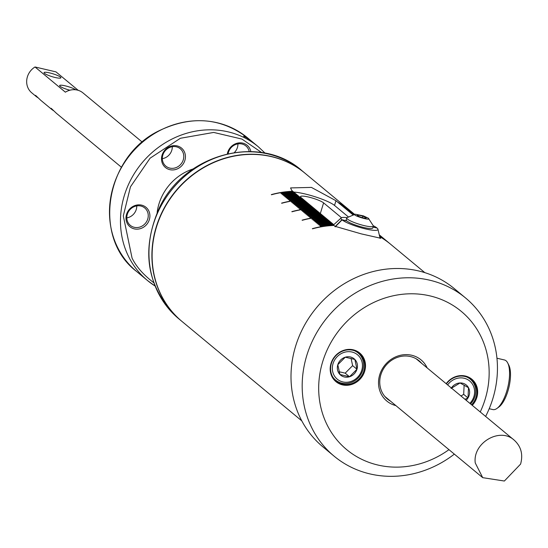 <?xml version="1.0" encoding="UTF-8"?>
<svg xmlns="http://www.w3.org/2000/svg" width="548" height="548" viewBox="0 0 548 548"><rect width="100%" height="100%" fill="white"/><g stroke="black" fill="none" stroke-linecap="round" stroke-linejoin="round"><path stroke-width="0.82" d="M379.826 237.133L380.668 238.25L361.317 233.88L334.992 226.303L333.965 225.454A96.318 87.92 129.7 0 0 312.518 228.811L312.353 228.674A96.318 87.92 -50.3 0 1 333.801 225.317L332.944 224.605A96.318 87.92 129.7 0 0 320.19 225.975L320.025 225.845A96.318 87.92 -50.3 0 1 332.78 224.468L331.917 223.748A96.318 87.92 129.7 0 0 319.162 225.125L318.998 224.988A96.318 87.92 -50.3 0 1 331.752 223.618L330.889 222.899A96.318 87.92 129.7 0 0 318.135 224.276L317.97 224.139A96.318 87.92 -50.3 0 1 330.725 222.762L329.862 222.05A96.318 87.92 129.7 0 0 317.107 223.426L316.943 223.289A96.318 87.92 -50.3 0 1 329.697 221.913L328.834 221.2A96.318 87.92 129.7 0 0 316.08 222.57L315.915 222.433A96.318 87.92 -50.3 0 1 328.677 221.063L327.814 220.344A96.318 87.92 129.7 0 0 315.059 221.721L314.894 221.584A96.318 87.92 -50.3 0 1 327.649 220.207L326.786 219.495A96.318 87.92 129.7 0 0 314.031 220.871L313.867 220.734A96.318 87.92 -50.3 0 1 326.622 219.358L325.759 218.645A96.318 87.92 129.7 0 0 313.004 220.015L312.84 219.885A96.318 87.92 -50.3 0 1 325.594 218.508L324.731 217.789A96.318 87.92 129.7 0 0 311.976 219.166L311.812 219.029A96.318 87.92 -50.3 0 1 324.567 217.659L323.71 216.94A96.318 87.92 129.7 0 0 302.256 220.296L302.092 220.159A96.318 87.92 -50.3 0 1 323.546 216.803L322.683 216.09A96.318 87.92 129.7 0 0 309.928 217.467L309.764 217.33A96.318 87.92 -50.3 0 1 322.519 215.953L321.655 215.241A96.318 87.92 129.7 0 0 308.901 216.611L308.736 216.474A96.318 87.92 -50.3 0 1 321.491 215.104L320.628 214.384A96.318 87.92 129.7 0 0 307.873 215.761L307.709 215.624A96.318 87.92 -50.3 0 1 320.464 214.247L319.607 213.535A96.318 87.92 129.7 0 0 306.853 214.912L306.688 214.775A96.318 87.92 -50.3 0 1 319.443 213.398L318.58 212.686A96.318 87.92 129.7 0 0 305.825 214.056L305.661 213.926A96.318 87.92 -50.3 0 1 318.415 212.549L317.552 211.829A96.318 87.92 129.7 0 0 304.798 213.206L304.633 213.069A96.318 87.92 -50.3 0 1 317.388 211.699L316.525 210.98A96.318 87.92 129.7 0 0 303.77 212.357L303.606 212.22A96.318 87.92 -50.3 0 1 316.36 210.843L315.497 210.131A96.318 87.92 129.7 0 0 302.743 211.507L302.578 211.37A96.318 87.92 -50.3 0 1 315.34 209.994L314.477 209.281A96.318 87.92 129.7 0 0 301.722 210.651L301.558 210.514A96.318 87.92 -50.3 0 1 314.312 209.144L313.449 208.425A96.318 87.92 129.7 0 0 292.002 211.781L291.837 211.644A96.318 87.92 -50.3 0 1 313.285 208.288L312.422 207.576A96.318 87.92 129.7 0 0 299.667 208.952L299.503 208.815A96.318 87.92 -50.3 0 1 312.257 207.439L311.394 206.726A96.318 87.92 129.7 0 0 298.639 208.096L298.475 207.966A96.318 87.92 -50.3 0 1 311.23 206.589L310.374 205.87A96.318 87.92 129.7 0 0 297.619 207.247L297.454 207.11A96.318 87.92 -50.3 0 1 310.209 205.74L309.346 205.021A96.318 87.92 129.7 0 0 296.591 206.397L296.427 206.26A96.318 87.92 -50.3 0 1 309.182 204.884L308.319 204.171A96.318 87.92 129.7 0 0 295.564 205.548L295.399 205.411A96.318 87.92 -50.3 0 1 308.154 204.034L307.291 203.322A96.318 87.92 129.7 0 0 294.536 204.692L294.372 204.555A96.318 87.92 -50.3 0 1 307.127 203.185L306.27 202.465A96.318 87.92 129.7 0 0 293.516 203.842L293.351 203.705A96.318 87.92 -50.3 0 1 306.106 202.328L305.243 201.616A96.318 87.92 129.7 0 0 292.488 202.993L292.324 202.856A96.318 87.92 -50.3 0 1 305.078 201.479L304.215 200.767A96.318 87.92 129.7 0 0 291.461 202.137L291.296 202.006A96.318 87.92 -50.3 0 1 304.051 200.63L303.188 199.91A96.318 87.92 129.7 0 0 281.741 203.267L281.576 203.137A96.318 87.92 -50.3 0 1 303.023 199.78L302.16 199.061A96.318 87.92 129.7 0 0 289.406 200.438L289.241 200.301A96.318 87.92 -50.3 0 1 301.996 198.924L301.14 198.212A96.318 87.92 129.7 0 0 288.385 199.588L288.221 199.451A96.318 87.92 -50.3 0 1 300.975 198.075L300.112 197.362A96.318 87.92 129.7 0 0 287.358 198.732L287.193 198.595A96.318 87.92 -50.3 0 1 299.948 197.225L299.085 196.506A96.318 87.92 129.7 0 0 286.33 197.883L286.166 197.746A96.318 87.92 -50.3 0 1 298.92 196.369L298.057 195.657A96.318 87.92 129.7 0 0 285.303 197.033L285.138 196.896A96.318 87.92 -50.3 0 1 297.893 195.52L297.037 194.807A96.318 87.92 129.7 0 0 284.282 196.177L284.117 196.047A96.318 87.92 -50.3 0 1 296.872 194.67L296.009 193.951A96.318 87.92 129.7 0 0 283.254 195.328L283.09 195.191A96.318 87.92 -50.3 0 1 295.845 193.821L294.982 193.101A96.318 87.92 129.7 0 0 282.227 194.478L282.062 194.341A96.318 87.92 -50.3 0 1 294.817 192.965L293.954 192.252A96.318 87.92 129.7 0 0 281.199 193.629L281.035 193.492A96.318 87.92 -50.3 0 1 293.79 192.115L292.933 191.403A96.318 87.92 129.7 0 0 271.479 194.759L271.315 194.622A96.318 87.92 -50.3 0 1 292.769 191.266L291.7 190.375L290.563 187.923L311.422 187.409L335.972 200.726L337.684 202.15A96.318 87.92 -50.3 0 1 347.939 208.904L348.103 209.041A96.318 87.92 129.7 0 0 337.849 202.287L339.301 203.493A96.318 87.92 -50.3 0 1 351.679 211.946L305.051 173.257A96.318 87.92 129.7 0 0 156.475 227.016A96.318 87.92 129.7 0 0 182.039 321.491L301.797 420.871M354.529 214.309L351.843 212.083A96.318 87.92 129.7 0 0 339.465 203.623L340.918 204.829A96.318 87.92 -50.3 0 1 351.172 211.583L351.337 211.72A96.318 87.92 129.7 0 0 341.082 204.966L342.534 206.171A96.318 87.92 -50.3 0 1 352.789 212.925L352.953 213.062A96.318 87.92 129.7 0 0 342.699 206.308L344.151 207.514A96.318 87.92 -50.3 0 1 354.405 214.268L354.467 214.323A96.318 87.92 129.7 0 0 344.315 207.651L345.767 208.85A96.318 87.92 -50.3 0 1 354.344 214.343M354.323 214.343A96.318 87.92 129.7 0 0 345.932 208.987L347.377 210.192A96.318 87.92 -50.3 0 1 354.131 214.384M354.104 214.384A96.318 87.92 129.7 0 0 347.542 210.329L348.994 211.535A96.318 87.92 -50.3 0 1 353.837 214.439M353.803 214.453A96.318 87.92 129.7 0 0 349.158 211.672L350.61 212.877A96.318 87.92 -50.3 0 1 353.453 214.528M353.412 214.535A96.318 87.92 129.7 0 0 350.775 213.014L352.227 214.213A96.318 87.92 -50.3 0 1 352.994 214.645M352.939 214.658A96.318 87.92 129.7 0 0 352.391 214.35L352.809 214.7M379.312 235.003A96.318 87.92 -50.3 0 1 380.25 235.715L380.415 235.852A96.318 87.92 129.7 0 0 379.319 235.017M379.36 235.195A96.318 87.92 -50.3 0 1 383.99 238.757A96.318 87.92 -50.3 0 1 384.073 238.825M379.695 236.585A96.318 87.92 -50.3 0 1 390.45 244.12L384.155 238.894A96.318 87.92 129.7 0 0 379.367 235.215M379.422 235.455A96.318 87.92 -50.3 0 1 383.484 238.401L383.648 238.538A96.318 87.92 129.7 0 0 379.428 235.482M379.497 235.77A96.318 87.92 -50.3 0 1 385.1 239.736L385.265 239.873A96.318 87.92 129.7 0 0 379.504 235.811M379.586 236.154A96.318 87.92 -50.3 0 1 386.717 241.079L386.881 241.216A96.318 87.92 129.7 0 0 379.6 236.195M424.81 272.63L390.614 244.257A96.318 87.92 129.7 0 0 379.702 236.633M348.199 216.782L334.527 205.438A24.489 4.144 17.1 0 0 316.086 197.081A24.489 4.144 17.1 0 0 293.749 192.081M282.186 194.444A96.188 87.803 129.7 0 1 294.783 193.088L294.817 192.965M302.702 211.466A96.188 87.803 129.7 0 1 315.299 210.117L315.34 209.994M303.729 212.323A96.188 87.803 129.7 0 1 316.326 210.966L316.36 210.843M281.158 193.588A96.188 87.803 129.7 0 1 293.755 192.238L293.79 192.115M292.728 191.389A96.188 87.803 129.7 0 0 271.431 194.711M295.804 193.937A96.188 87.803 129.7 0 0 283.206 195.294M296.831 194.793A96.188 87.803 129.7 0 0 284.234 196.143M297.859 195.643A96.188 87.803 129.7 0 0 285.261 196.992M298.886 196.492A96.188 87.803 129.7 0 0 286.289 197.849M299.907 197.349A96.188 87.803 129.7 0 0 287.316 198.698M300.934 198.198A96.188 87.803 129.7 0 0 288.337 199.547M301.962 199.047A96.188 87.803 129.7 0 0 289.365 200.404M302.989 199.897A96.188 87.803 129.7 0 0 281.686 203.226M304.017 200.753A96.188 87.803 129.7 0 0 291.42 202.102M305.037 201.602A96.188 87.803 129.7 0 0 292.44 202.952M306.065 202.452A96.188 87.803 129.7 0 0 293.468 203.808M307.092 203.308A96.188 87.803 129.7 0 0 294.495 204.657M308.12 204.157A96.188 87.803 129.7 0 0 295.523 205.507M309.141 205.007A96.188 87.803 129.7 0 0 296.55 206.363M310.168 205.856A96.188 87.803 129.7 0 0 297.571 207.213M311.196 206.712A96.188 87.803 129.7 0 0 298.598 208.062M312.223 207.562A96.188 87.803 129.7 0 0 299.626 208.911M313.244 208.411A96.188 87.803 129.7 0 0 291.947 211.74M314.271 209.268A96.188 87.803 129.7 0 0 301.674 210.617M317.354 211.816A96.188 87.803 129.7 0 0 304.757 213.172M318.374 212.672A96.188 87.803 129.7 0 0 305.777 214.021M319.402 213.521A96.188 87.803 129.7 0 0 306.805 214.871M320.429 214.371A96.188 87.803 129.7 0 0 307.832 215.727M321.457 215.227A96.188 87.803 129.7 0 0 308.86 216.576M322.477 216.076A96.188 87.803 129.7 0 0 309.887 217.426M323.505 216.926A96.188 87.803 129.7 0 0 302.208 220.255M324.532 217.782A96.188 87.803 129.7 0 0 311.935 219.131M325.56 218.631A96.188 87.803 129.7 0 0 312.963 219.981M326.581 219.481A96.188 87.803 129.7 0 0 313.99 220.83M327.608 220.33A96.188 87.803 129.7 0 0 315.011 221.687M328.636 221.186A96.188 87.803 129.7 0 0 316.038 222.536M329.663 222.036A96.188 87.803 129.7 0 0 317.066 223.385M330.691 222.885A96.188 87.803 129.7 0 0 318.093 224.242M331.711 223.742A96.188 87.803 129.7 0 0 319.114 225.091M332.739 224.591A96.188 87.803 129.7 0 0 320.142 225.94M333.766 225.44A96.188 87.803 129.7 0 0 312.463 228.769M333.855 224.755L301.174 197.636A12.405 2.103 -162.9 0 1 300.53 196.616A12.405 2.103 -162.9 0 1 310.716 197.588A12.405 2.103 -162.9 0 1 323.601 202.883L341.486 217.727M304.948 173.168A96.318 87.92 129.7 0 0 304.852 173.086A96.318 87.92 129.7 0 0 175.682 191.053A96.318 87.92 129.7 0 0 181.833 321.32A96.318 87.92 129.7 0 0 181.936 321.409M454.347 454.121A102.846 93.879 -50.3 0 1 334.143 456.196L322.957 446.915A102.846 93.879 -50.3 0 1 295.66 346.035A102.846 93.879 -50.3 0 1 454.313 288.632L465.492 297.906A102.846 93.879 -50.3 0 1 492.789 398.786A102.846 93.879 -50.3 0 1 485.624 416.439M333.944 225.454A24.228 4.103 -162.9 0 1 333.848 224.755A24.228 4.103 -162.9 0 1 334.088 224.406L341.185 217.919A19.324 3.274 -162.9 0 1 347 217.645M334.143 456.196A102.846 93.879 -50.3 0 1 306.839 355.316A102.846 93.879 -50.3 0 1 465.492 297.906M373.03 227.105L377.017 228.036A19.324 3.274 -162.9 0 1 377.942 229.228A19.324 3.274 -162.9 0 1 363.098 228.317A19.324 3.274 -162.9 0 1 342.082 219.871L335.191 226.831M335.027 226.694L341.918 219.734A19.324 3.274 -162.9 0 1 341.185 217.919M373.284 225.728A19.324 3.274 -162.9 0 1 376.853 227.9L373.058 227.016M448.963 449.655A89.783 81.96 -50.3 0 1 351.515 453.312A89.783 81.96 -50.3 0 1 322.751 361.481A89.783 81.96 -50.3 0 1 436.003 297.557A89.783 81.96 -50.3 0 1 480.24 411.966M489.2 408.712L492.885 409.575A25.468 9.46 -76.8 0 0 497.057 408.363A25.468 9.46 -76.8 0 0 506.681 391.416A25.468 9.46 -76.8 0 0 507.681 362.913A25.468 9.46 -76.8 0 0 504.475 359.974L496.954 358.221M335.321 226.564L342.021 219.933M342.082 219.871L346.98 221.015A13.906 2.356 17.1 0 0 361.468 226.913A13.906 2.356 17.1 0 0 372.763 227.975L373.325 226.132A13.906 2.356 -162.9 0 1 359.344 224.29A13.906 2.356 -162.9 0 1 346.74 217.953A13.906 2.356 -162.9 0 1 346.905 217.72L355.289 214.2L363.393 215.878L368.366 218.22C372.071 221.577 350.343 214.891 355.289 214.2M346.74 217.953L346.172 219.796A13.906 2.356 17.1 0 0 346.816 220.878L341.918 219.734M446.168 383.696A18.611 16.988 -50.3 0 1 468.328 377.024A18.611 16.988 -50.3 0 1 476.829 397.499A18.611 16.988 -50.3 0 1 472.253 405.342M395.889 405.609A26.77 24.441 -50.3 0 1 385.114 364.852A26.77 24.441 -50.3 0 1 427.159 367.92M364.667 371.284A18.611 16.988 -50.3 0 1 334.76 380.565A18.611 16.988 -50.3 0 1 344.096 350.199A18.611 16.988 -50.3 0 1 364.667 371.284M497.057 408.363L498.954 406.965A23.509 8.734 -76.8 0 0 507.838 391.32A23.509 8.734 -76.8 0 0 508.756 365.009L507.681 362.913M368.366 218.22L373.318 225.851A13.906 2.356 -162.9 0 1 373.325 226.132M471.588 404.794A17.954 16.392 129.7 0 0 476.027 397.19A17.954 16.392 129.7 0 0 471.266 379.579A17.954 16.392 129.7 0 0 446.421 383.908M421.761 363.44A24.811 22.653 129.7 0 0 419.151 360.851A24.811 22.653 129.7 0 0 380.874 374.702A24.811 22.653 129.7 0 0 387.457 399.04A24.811 22.653 129.7 0 0 390.484 401.129M363.865 370.975A17.954 16.392 129.7 0 0 359.104 353.357A17.954 16.392 129.7 0 0 331.403 363.386A17.954 16.392 129.7 0 0 336.164 380.997A17.954 16.392 129.7 0 0 342.432 384.093A17.954 16.392 129.7 0 0 363.865 370.975M366.037 217.686A4.713 0.795 -162.9 0 1 366.098 218.125A4.713 0.795 -162.9 0 1 364.947 218.173A4.713 0.795 -162.9 0 1 360.611 217.111A4.713 0.795 -162.9 0 1 357.365 215.563A4.713 0.795 -162.9 0 1 357.221 215.391A4.713 0.795 -162.9 0 1 358.454 215.083A4.713 0.795 -162.9 0 1 362.79 216.145A4.713 0.795 -162.9 0 1 366.037 217.686L362.79 216.145L358.454 215.083L357.365 215.563M362.331 217.638L362.79 216.145M358.145 216.083L358.454 215.083M157.153 212.419A49.299 45.005 -50.3 0 1 193.259 168.9M466.697 376.976A17.632 16.091 -50.3 0 1 470.253 379.161A17.632 16.091 -50.3 0 1 470.561 403.938M520.6 464.088L504.365 481.028L482.713 477.664L475.246 462.93C472.561 442.88 499.988 426.844 514.216 440.16C521.093 446.428 523.224 454.408 520.6 464.088M354.535 350.761A17.632 16.091 -50.3 0 1 358.091 352.946A17.632 16.091 -50.3 0 1 359.221 376.791A17.632 16.091 -50.3 0 1 335.575 380.079A17.632 16.091 -50.3 0 1 332.773 376.983M250.833 151.543A12.604 11.501 129.7 0 0 239.024 142.877A12.604 11.501 129.7 0 0 227.345 153.837M149.337 219.666A12.604 11.501 129.7 0 0 135.411 205.39A12.604 11.501 129.7 0 0 129.081 225.954A12.604 11.501 129.7 0 0 149.337 219.666M184.861 160.448A12.604 11.501 129.7 0 0 170.935 146.172A12.604 11.501 129.7 0 0 164.606 166.736A12.604 11.501 129.7 0 0 184.861 160.448M447.648 384.922A15.865 14.488 -50.3 0 1 469.684 380.983A15.865 14.488 -50.3 0 1 469.869 403.369M333.04 363.619A15.865 14.488 -50.3 0 1 358.543 355.707A15.865 14.488 -50.3 0 1 350.576 381.593A15.865 14.488 -50.3 0 1 333.04 363.619M249.196 151.508A11.296 10.309 129.7 0 0 248.223 148.803A11.296 10.309 129.7 0 0 245.908 145.953A11.296 10.309 129.7 0 0 241.969 144.001A11.296 10.309 129.7 0 0 228.146 153.659M147.741 219.049A11.296 10.309 129.7 0 0 147.063 210.816A11.296 10.309 129.7 0 0 144.747 207.966A11.296 10.309 129.7 0 0 140.802 206.021A11.296 10.309 129.7 0 0 128.246 212.069A11.296 10.309 129.7 0 0 130.314 225.358A11.296 10.309 129.7 0 0 147.741 219.049M183.272 159.831A11.296 10.309 129.7 0 0 182.587 151.597A11.296 10.309 129.7 0 0 180.271 148.748A11.296 10.309 129.7 0 0 176.333 146.802A11.296 10.309 129.7 0 0 163.77 152.851A11.296 10.309 129.7 0 0 165.845 166.14A11.296 10.309 129.7 0 0 183.272 159.831M451.36 388.005A10.604 9.679 -50.3 0 1 460.046 382.963A10.604 9.679 -50.3 0 1 468.506 387.724A10.604 9.679 -50.3 0 1 468.006 397.951A10.604 9.679 -50.3 0 1 466.156 400.28M349.508 376.75A10.604 9.679 -50.3 0 1 339.924 374.49A10.604 9.679 -50.3 0 1 337.808 364.715A10.604 9.679 -50.3 0 1 345.274 357.2A10.604 9.679 -50.3 0 1 354.851 359.454A10.604 9.679 -50.3 0 1 356.967 369.229A10.604 9.679 -50.3 0 1 349.508 376.75L356.967 369.229L354.851 359.454L345.274 357.2L337.808 364.715L339.924 374.49L349.508 376.75L345.178 373.154L352.638 365.639L356.967 369.229M234.407 152.502A11.296 10.309 129.7 0 0 237.928 143.877M126.807 217.892A11.296 10.309 129.7 0 0 136.76 205.897M243.593 136.219L244.456 135.849A86.844 79.275 -50.3 0 1 246.107 136.973L254.43 143.549A86.844 79.275 129.7 0 0 252.868 142.309L250.429 140.377A86.844 79.275 129.7 0 0 245.573 137.089L245.394 137.247A86.844 79.275 129.7 0 0 243.593 136.219M162.338 158.673A11.296 10.309 129.7 0 0 172.291 146.679M464.951 399.286L468.006 397.951L468.506 387.724L460.046 382.963L451.093 388.436M460.991 395.999L463.683 394.355L468.006 397.951M463.683 394.355L464.129 385.141M339.048 371.715L345.178 373.154M352.638 365.639L351.056 358.317M249.546 139.733L245.771 136.808L245.107 137.075M245.771 136.808L245.251 137.158M245.6 137.021A86.844 79.275 -50.3 0 1 249.58 139.719M142.288 142.131L82.954 92.886A16.324 14.899 129.7 0 0 65.376 92.174L35.01 66.972A16.324 14.899 129.7 0 0 27.4 76.802A16.324 14.899 129.7 0 0 31.736 92.811L36.593 96.845L35.565 95.352L40.826 100.359L52.183 109.785L51.156 108.292L56.423 113.299L121.444 167.256M35.01 66.972L55.971 71.877L78.213 90.331M53.855 110.86L52.183 109.785M38.257 97.921L36.593 96.845M69.891 90.221A8.816 1.493 -162.9 0 1 59.677 85.844A8.816 1.493 -162.9 0 1 65.787 85.974A8.816 1.493 -162.9 0 1 75.747 89.803M55.238 77.515A8.816 1.493 -162.9 0 1 44.087 72.905A8.816 1.493 -162.9 0 1 52.903 73.788A8.816 1.493 -162.9 0 1 60.691 78.015A8.816 1.493 -162.9 0 1 55.238 77.515M334.527 205.438L335.972 200.726M320.327 213.535L323.601 202.883M304.852 173.086L301.893 170.633A96.318 87.92 129.7 0 0 172.73 188.608A96.318 87.92 129.7 0 0 178.881 318.868L181.833 321.32M153.728 282.713C143.384 274.788 136.157 266.568 132.054 258.046L123.307 215.885L130.465 186.82L150.077 158.194L180.381 138.274L213.693 132.431L241.942 139.076L261.718 152.577M258.382 146.823A86.844 79.275 129.7 0 0 141.911 163.03A86.844 79.275 129.7 0 0 147.46 280.487A86.844 79.275 129.7 0 0 154.954 285.94L147.46 280.494L136.466 271.363A86.844 79.275 129.7 0 1 130.917 153.906A86.844 79.275 129.7 0 1 247.381 137.699L258.382 146.823L265.122 153.193M383.99 238.757L379.278 234.845M333.705 225.235L333.848 224.755M377.942 229.228L380.127 238.401M301.893 170.633C260.314 133.5 184.82 153.454 159.537 207.404C140.35 251.005 146.796 288.159 178.881 318.868M470.253 379.161L468.663 377.839M384.847 396.451L482.713 477.664M416.124 358.762L514.216 440.16M358.091 352.946L356.501 351.624M335.575 380.079L333.979 378.757M247.381 137.699C220.734 117.615 191.266 115.313 158.975 130.801C105.237 156.557 92.091 237.825 136.466 271.363"/></g></svg>
